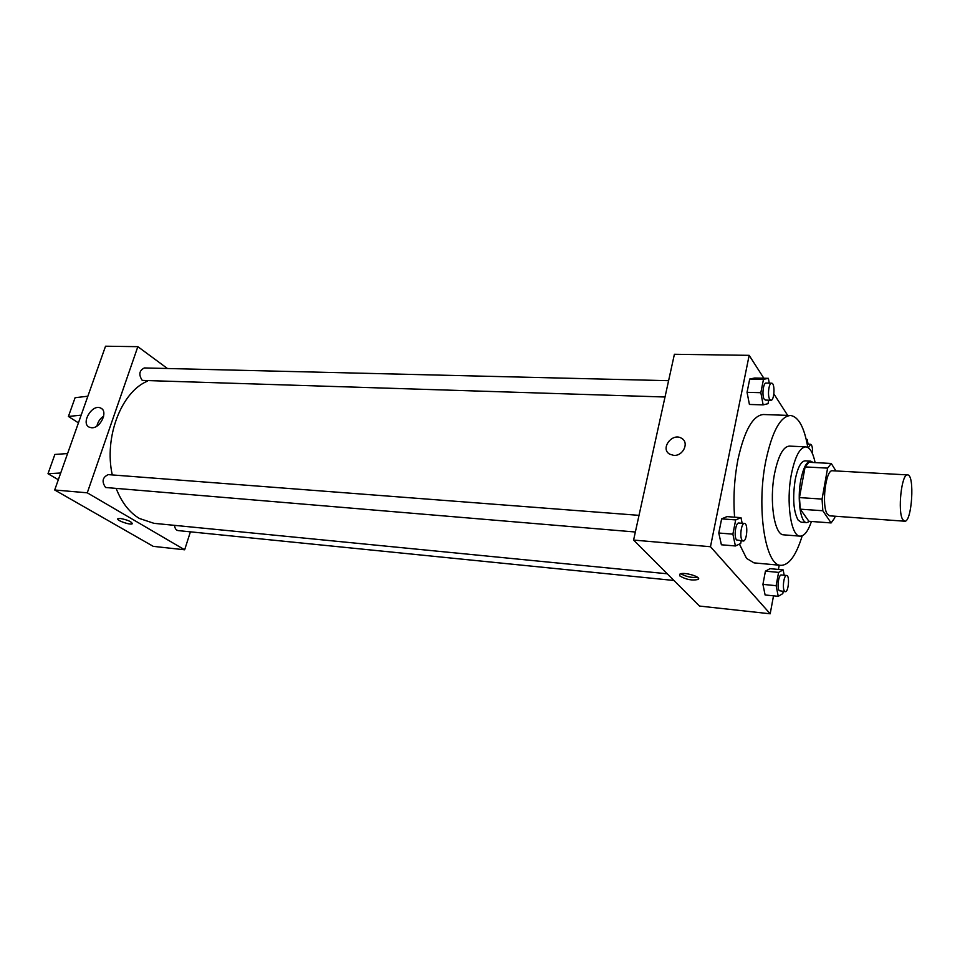 <?xml version="1.0" encoding="UTF-8"?>
<svg xmlns="http://www.w3.org/2000/svg" width="960" height="960" viewBox="0 0 960 960"><rect width="100%" height="100%" fill="white"/><g stroke="black" fill="none" stroke-linecap="round" stroke-linejoin="round"><path stroke-width="1.44" d="M902.748 519.612C897.408 511.728 901.596 473.244 907.584 474.912C914.988 474.348 911.916 522.708 904.644 521.208L902.748 519.612M904.644 521.208L829.656 515.832L827.472 514.26C821.268 506.508 825.648 469.08 832.512 470.76L907.584 474.912M831.108 522.936L808.896 521.28L800.28 509.172L822.828 510.744L831.108 522.936L834.696 517.968L834.996 516.216M835.932 470.94L831.264 463.464L827.604 468.132L822.06 499.08L822.828 510.744M827.604 468.132L805.104 466.908L799.452 497.592L822.06 499.08M800.28 509.172L799.452 497.592M805.104 466.908L808.884 462.276L831.264 463.464M813.18 462.504L810.648 461.124C806.568 461.52 803.292 467.808 800.796 480.012C797.04 499.116 800.472 522.96 806.736 522.624L809.7 521.34M806.736 522.624L801.228 522.204L798.132 520.104C793.452 511.452 792.48 497.976 795.204 479.676C797.7 467.508 801.012 461.232 805.116 460.836L810.648 461.124M815.124 462.612C813.012 452.628 809.892 447.384 805.788 446.868C799.848 447.42 795.048 456.516 791.4 474.144C785.856 501.972 790.968 536.664 800.112 536.148C804.3 536.148 808.08 531.264 811.452 521.472M805.788 446.868L789.336 446.1C783.252 446.628 778.356 455.664 774.648 473.184C769.02 500.832 774.324 535.332 783.708 534.84L800.112 536.148M807.816 447.48C804.324 427.32 798.54 416.652 790.476 415.488C780.36 416.352 772.152 431.448 765.84 460.788C756.144 507.756 765.288 566.244 780.96 565.344C789.108 565.2 796.188 555.36 802.212 535.8M734.592 517.176C733.152 497.844 734.28 478.548 738 459.312C744.456 430.284 752.94 415.356 763.452 414.516L790.476 415.488M780.96 565.344L754.032 562.884L746.544 558.384L739.428 544.092M769.26 383.136L768.372 378.336L754.704 378.024L749.724 379.02L747.048 392.316L749.424 404.448L763.152 404.892L768.036 403.668L768.72 400.176M787.668 415.392L773.88 393.9M763.836 378.228L749.16 355.344L710.472 546.72L770.184 613.788L773.52 595.836M778.428 569.448L779.22 565.176M742.164 523.272L740.988 517.656L727.02 516.612L721.632 518.856L718.788 533.016L721.392 544.776L735.42 545.976L740.712 543.492L741.228 540.828M784.188 575.244L783.144 569.88L770.04 568.668L765.42 571.152L762.924 584.376L765.108 594.972L778.248 596.316L782.796 593.628L783.192 591.468M749.16 355.344L674.4 354.276L633.588 540.072L710.472 546.72M673.692 455.364L669.708 454.176C659.796 448.704 672.42 432.096 681.708 438.384C689.496 442.608 683.04 456.312 673.692 455.364C683.04 456.324 689.496 442.608 681.72 438.384L681.708 438.384C672.42 432.108 659.796 448.704 669.708 454.176M633.588 540.072L699.492 606.06L770.184 613.788M679.86 575.952L679.812 574.176C683.232 571.452 702.42 577.044 698.064 579.492C692.04 580.752 685.968 579.576 679.86 575.952M697.548 577.308C691.608 577.884 686.04 576.708 680.856 573.756M667.26 573.78L153.996 523.332L139.368 518.46C129.444 512.496 121.752 502.596 116.292 488.76M112.284 474.924C103.824 437.244 121.464 391.716 147.432 381.156M174.564 525.36C174.852 528.432 176.04 530.172 178.092 530.592L673.932 580.476M665.016 397.008L142.248 380.4C138.492 374.688 139.2 370.536 144.348 367.944L668.604 380.688M635.364 532.008L105.588 487.5C101.556 481.608 102.444 477.312 108.252 474.624L639.024 515.352M167.436 368.496L137.844 346.668L87.276 492.816L184.656 549.792L190.404 531.828M91.476 427.74L89.4 427.236C80.328 423.576 92.232 403.476 100.716 408.084C108.588 411.144 100.344 428.76 91.476 427.74M87.276 492.816L54.696 489.996L105.54 346.212L137.844 346.668M103.692 416.088C100.104 418.548 97.848 421.872 96.924 426.072M54.696 489.996L153.24 546.348L184.656 549.792M120.336 518.472C127.728 519.924 131.712 521.688 132.276 523.752C130.512 525.432 115.5 520.14 117.924 518.688L120.336 518.472M117.936 518.688C115.5 520.128 130.512 525.42 132.276 523.752L132.444 523.536M81.156 415.152L68.412 416.46L78.432 422.856M58.332 479.724L48 473.712L54.864 454.452L67.584 453.552M48 473.712L60.708 473.004M68.412 416.46L75.096 397.704L87.864 396.216M783.144 569.88L778.596 572.388L776.124 585.684L778.248 596.316M785.292 591.672L779.292 590.7C776.76 588.192 778.608 574.272 781.368 574.98L786.648 575.484C789.912 575.412 788.508 592.368 785.292 591.672L784.584 591.24C782.076 588.72 783.912 574.776 786.648 575.484M770.04 568.668L765.42 571.152L778.596 572.388M765.42 571.152L762.924 584.376L776.124 585.684M762.924 584.376L765.108 594.972M808.056 444.168L807.252 439.476L806.304 439.788M806.22 439.428L807.252 439.476M808.344 447.816L810.552 444.276C812.136 445.044 812.76 448.128 812.4 453.516M740.988 517.656L735.684 519.912L732.876 534.156L735.42 545.976M743.184 540.996L736.608 539.964C733.692 537.024 735.648 522.288 738.84 523.02L744.48 523.452C748.332 523.332 746.964 541.716 743.184 540.996L742.248 540.432C739.356 537.492 741.312 522.72 744.48 523.452M727.02 516.612L721.632 518.856L735.684 519.912M721.632 518.856L718.788 533.016L732.876 534.156M718.788 533.016L721.392 544.776M768.372 378.336L763.476 379.344L760.836 392.7L763.152 404.892M770.916 400.248L765.408 400.08L764.256 399.252C761.712 395.892 763.236 382.548 766.104 383.064L771.624 383.196C775.224 382.896 774.48 400.752 770.916 400.248L769.788 399.42C767.256 396.048 768.78 382.68 771.624 383.196M754.704 378.024L749.724 379.02L763.476 379.344M749.724 379.02L747.048 392.316L760.836 392.7M747.048 392.316L749.424 404.448M59.604 476.1L60.18 474.504M96.684 371.256L97.224 369.72M698.34 578.112L698.064 579.492M100.716 408.084L101.904 408.876M807.216 444.132L810.552 444.276"/></g></svg>
